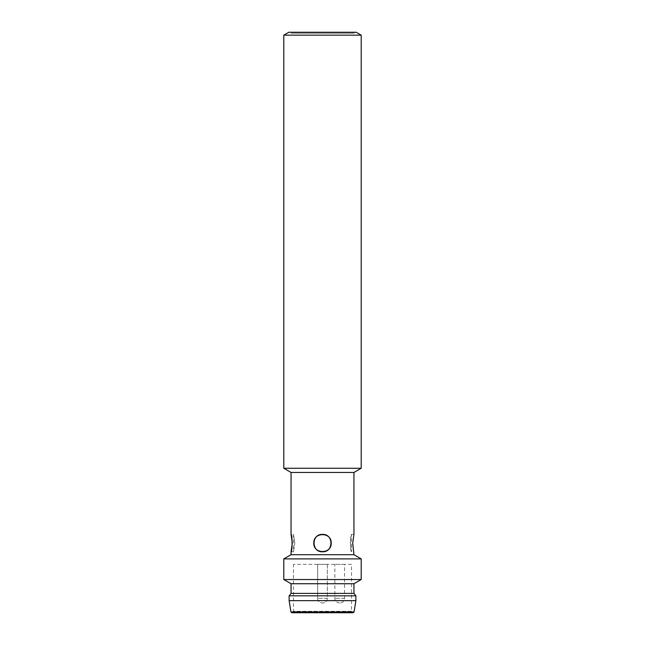 <?xml version="1.0" encoding="UTF-8"?>
<svg xmlns="http://www.w3.org/2000/svg" width="645" height="645" viewBox="0 0 645 645"><rect width="100%" height="100%" fill="white"/><g stroke="black" fill="none" stroke-linecap="round" stroke-linejoin="round"><path stroke-width="0.48" stroke-dasharray="3.23 2.42" d="M283.8 35.153L361.2 35.153M361.2 468.27L283.8 468.27M288.831 32.25L356.169 32.25M353.944 472.463L291.056 472.463M290.5 32.25L354.5 32.25L290.5 32.25L291.056 33.218L353.944 33.218L291.056 33.218M353.944 554.7L291.056 554.7M353.339 549.25L353.944 551.798L351.525 551.798C350.082 552.338 350.082 533.826 351.525 534.382L350.187 543.09L351.525 551.798L351.525 534.382L353.944 534.382M313.793 543.09C313.252 554.313 331.748 554.329 331.208 543.09C331.748 531.867 313.252 531.851 313.793 543.09M331.208 543.09C331.756 554.321 313.252 554.329 313.793 543.09C313.244 531.867 331.748 531.851 331.208 543.09M361.2 558.893L283.8 558.893M294.813 543.09L293.475 534.382L294.813 543.09L293.475 551.798L294.813 543.09M351.525 564.359L293.475 564.359L351.525 564.359L351.525 611.299L293.475 611.299L293.475 564.359M292.637 612.75L293.475 611.299L351.525 611.299L352.364 612.75L292.637 612.75L352.364 612.75M361.2 579.533L283.8 579.533M353.944 583.725L291.056 583.725M322.5 612.75L353.121 612.75L322.5 612.75M353.944 593.4L291.056 593.4M355.879 595.819L289.121 595.819M289.121 600.656L355.879 600.656M344.543 564.359L334.86 564.359L344.543 564.359L344.543 598.278C344.261 601.188 342.664 602.785 339.754 603.067L339.754 603.067M327.338 564.359L317.663 564.359L327.338 564.359L317.663 564.359L327.338 564.359L327.338 598.278C327.055 601.188 325.459 602.785 322.548 603.067L322.548 603.067C325.459 602.785 327.055 601.188 327.338 598.278L327.338 564.359M290.927 611.936L354.073 611.936M327.338 598.278L317.663 598.278L327.338 598.278M344.543 598.278L334.86 598.278L344.543 598.278M353.944 33.218L354.5 32.25M291.056 551.798L293.475 551.798L293.475 534.382L291.056 534.382M317.663 598.278L317.663 564.359L317.663 598.278C317.421 598.77 317.993 602.519 322.452 603.067C317.993 602.519 317.421 598.77 317.663 598.278M339.657 603.067C335.198 602.519 334.618 598.77 334.86 598.278L334.86 564.359"/><path stroke-width="0.97" d="M361.2 35.153L283.8 35.153L283.8 468.27L361.2 468.27L361.2 35.153L356.169 32.25L288.831 32.25L283.8 35.153M291.056 534.382L292.29 543.09L291.056 551.798C292.387 552.338 292.387 533.826 291.056 534.382L291.056 472.463L283.8 468.27M291.056 472.463L353.944 472.463L361.2 468.27M353.339 549.25L352.71 543.09L353.944 534.382L352.71 543.09L353.944 554.7L291.056 554.7L291.056 551.798M331.208 543.09C331.748 554.313 313.252 554.329 313.793 543.09C313.244 531.867 331.748 531.851 331.208 543.09M291.056 583.725L353.944 583.725L353.944 593.4L291.056 593.4L291.056 583.725L283.8 579.533L283.8 558.893L361.2 558.893L353.944 554.7M322.5 534.382C311.277 533.834 311.261 552.338 322.5 551.798C333.723 552.346 333.739 533.842 322.5 534.382M283.8 579.533L361.2 579.533L361.2 558.893M292.637 612.75L322.5 612.75M291.056 593.4L289.121 595.819L355.879 595.819L353.944 593.4M354.073 611.936L353.121 612.75L291.879 612.75L290.927 611.936L354.073 611.936L355.879 600.656L289.121 600.656L289.121 595.819M353.944 534.382L353.944 472.463M291.056 554.7L283.8 558.893M353.944 583.725L361.2 579.533M290.927 611.936L289.121 600.656M355.879 600.656L355.879 595.819"/></g></svg>
